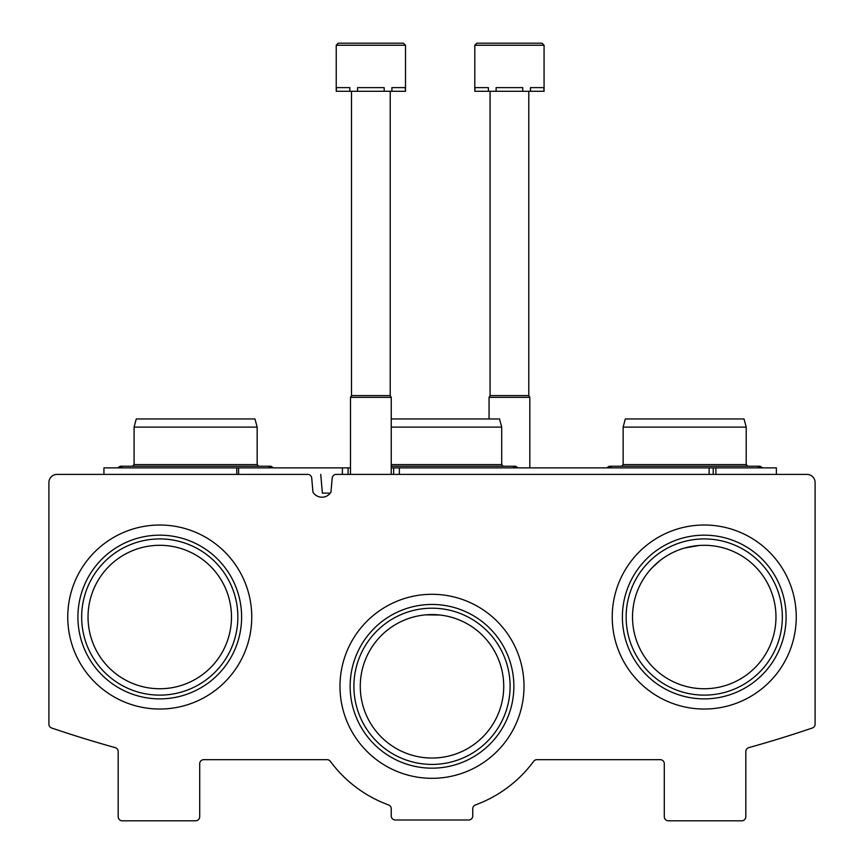 <?xml version="1.0" encoding="UTF-8"?>
<svg xmlns="http://www.w3.org/2000/svg" width="864" height="864" viewBox="0 0 864 864"><rect width="100%" height="100%" fill="white"/><g stroke="black" fill="none" stroke-linecap="round" stroke-linejoin="round"><path stroke-width="1.3" d="M231.487 617.026A71.734 71.734 0 0 0 123.898 554.904A71.734 71.734 0 0 0 123.898 679.147A71.734 71.734 0 0 0 231.487 617.026M775.969 617.026A71.734 71.734 0 0 0 668.38 554.904A71.734 71.734 0 0 0 668.38 679.147A71.734 71.734 0 0 0 775.969 617.026M684.677 548.014L699.17 545.476M651.877 568.004L659.794 560.725M503.734 686.308A71.734 71.734 0 0 0 396.133 624.186A71.734 71.734 0 0 0 396.133 748.429A71.734 71.734 0 0 0 503.734 686.308M425.779 614.855L440.154 615.049M57.056 474.39A8.154 8.154 0 0 0 48.902 482.533L48.902 724.151A4.072 4.072 0 0 0 51.667 728.006A1181.887 1181.887 0 0 0 115.204 747.63A4.072 4.072 0 0 1 118.184 751.55L118.184 816.728A4.072 4.072 0 0 0 122.267 820.8L195.62 820.8A4.072 4.072 0 0 0 199.703 816.728L199.703 763.744A4.072 4.072 0 0 1 203.774 759.672L327.056 759.672A4.072 4.072 0 0 1 330.34 761.324A126.338 126.338 0 0 0 388.573 804.946A4.072 4.072 0 0 1 391.241 808.78L391.241 815.908A4.072 4.072 0 0 0 395.323 819.99L468.677 819.99A4.072 4.072 0 0 0 472.759 815.908L472.759 808.78A4.072 4.072 0 0 1 475.427 804.946A126.338 126.338 0 0 0 533.66 761.324A4.072 4.072 0 0 1 536.944 759.672L660.226 759.672A4.072 4.072 0 0 1 664.297 763.744L664.297 816.728A4.072 4.072 0 0 0 668.38 820.8L741.733 820.8A4.072 4.072 0 0 0 745.816 816.728L745.816 751.55A4.072 4.072 0 0 1 748.796 747.63A1181.887 1181.887 0 0 0 812.333 728.006A4.072 4.072 0 0 0 815.098 724.151L815.098 482.533A8.154 8.154 0 0 0 806.944 474.39L336.258 474.39A4.072 4.072 0 0 0 332.197 478.105L330.955 492.21A10.595 10.595 0 0 1 312.962 492.21L311.731 478.105A4.072 4.072 0 0 0 307.67 474.39L57.056 474.39M251.759 617.026A92.005 92.005 0 0 0 113.756 537.343A92.005 92.005 0 0 0 113.756 696.708A92.005 92.005 0 0 0 251.759 617.026M796.252 617.026A92.005 92.005 0 0 0 658.238 537.343A92.005 92.005 0 0 0 658.238 696.708A92.005 92.005 0 0 0 796.252 617.026M524.005 686.308A92.005 92.005 0 0 0 385.992 606.625A92.005 92.005 0 0 0 385.992 765.99A92.005 92.005 0 0 0 524.005 686.308M510.106 686.308A78.106 78.106 0 0 0 392.947 618.667A78.106 78.106 0 0 0 392.947 753.948A78.106 78.106 0 0 0 510.106 686.308M513.864 686.308A81.864 81.864 0 0 0 391.068 615.416A81.864 81.864 0 0 0 391.068 757.199A81.864 81.864 0 0 0 513.864 686.308M782.341 617.026A78.106 78.106 0 0 0 665.194 549.385A78.106 78.106 0 0 0 665.194 684.666A78.106 78.106 0 0 0 782.341 617.026M786.1 617.026A81.864 81.864 0 0 0 663.314 546.134A81.864 81.864 0 0 0 663.314 687.917A81.864 81.864 0 0 0 786.1 617.026M237.859 617.026A78.106 78.106 0 0 0 120.712 549.385A78.106 78.106 0 0 0 120.712 684.666A78.106 78.106 0 0 0 237.859 617.026M241.618 617.026A81.864 81.864 0 0 0 118.832 546.134A81.864 81.864 0 0 0 118.832 687.917A81.864 81.864 0 0 0 241.618 617.026M391.241 467.867L776.38 467.867L776.38 474.39M713.21 467.867L713.21 474.39M350.492 467.867L348.084 467.867L348.084 474.39L348.095 467.867L342.382 467.867L342.382 474.39M342.382 467.867L238.604 467.867L238.604 474.39L251.456 474.39M238.604 467.867L236.779 467.867L236.779 474.39M103.928 474.39L103.928 467.867L236.779 467.867M330.318 493.128L322.38 493.128L320.738 474.39M391.241 418.954L499.511 418.954L501.692 427.108L501.692 464.605L391.241 464.605M501.692 427.108L391.241 427.108M257.159 427.108L134.082 427.108L136.264 418.954L254.977 418.954L257.159 427.108L257.159 464.605L134.082 464.605L132.451 466.236M746.215 427.108L623.138 427.108L625.32 418.954L744.034 418.954L746.215 427.108L746.215 464.605L623.138 464.605L621.508 466.236L609.282 466.236L611.863 467.867M403.466 43.2L405.508 45.241L403.466 43.2L338.267 43.2L336.226 45.241L405.508 45.241L405.508 91.292L405.227 87.62L391.9 87.62L391.9 91.292L384.188 91.292L384.188 87.62L357.545 87.62L357.545 91.292L349.834 91.292L349.834 87.62L336.517 87.62L336.226 91.292L336.226 45.241L338.267 43.2L391.241 43.2M405.227 91.292L391.9 91.292M384.188 91.292L357.545 91.292M349.834 91.292L336.517 91.292M390.226 91.292L390.226 395.593L391.241 397.354L350.492 397.354L350.492 474.39M390.226 395.593L351.508 395.593L350.492 397.354M336.226 45.241L338.267 43.2L336.226 45.241L338.267 43.2L336.226 45.241L338.267 43.2L350.492 43.2M544.072 45.241L542.041 43.2L476.831 43.2L474.79 45.241L544.072 45.241L544.072 91.292L543.791 87.62L530.464 87.62L530.464 91.292L522.752 91.292L522.752 87.62L496.109 87.62L496.109 91.292L488.398 91.292L488.398 87.62L475.081 87.62L474.79 91.292L474.79 45.241L476.831 43.2L529.816 43.2M543.791 91.292L530.464 91.292M522.752 91.292L496.109 91.292M488.398 91.292L475.081 91.292M528.79 91.292L528.79 395.593L529.816 397.354L489.056 397.354L489.056 418.954M528.79 395.593L490.072 395.593L489.056 397.354M715.9 467.867L715.9 474.39M709.128 467.867L709.128 474.39M399.352 467.867L399.352 474.39M393.649 467.867L393.649 474.39L393.649 467.867M512.968 467.867L515.549 466.236L391.241 466.236M518.13 467.867L515.549 466.236M501.692 464.605L503.323 466.236M268.445 467.867L271.015 466.236L120.226 466.236L122.807 467.867M117.644 467.867L120.226 466.236M273.596 467.867L271.015 466.236M257.159 464.605L258.79 466.236M134.082 427.108L134.082 464.605M757.501 467.867L760.072 466.236L762.653 467.867L760.072 466.236L757.501 467.867L760.072 466.236L762.653 467.867L760.072 466.236L757.501 467.867L760.072 466.236L762.653 467.867L760.072 466.236L757.501 467.867L760.072 466.236L609.282 466.236L606.701 467.867M746.215 464.605L747.846 466.236M623.138 427.108L623.138 464.605M762.653 467.867L760.072 466.236M391.241 397.354L391.241 474.39M351.508 91.292L351.508 395.593M529.816 397.354L529.816 467.867M490.072 91.292L490.072 395.593M474.79 45.241L476.831 43.2"/></g></svg>
